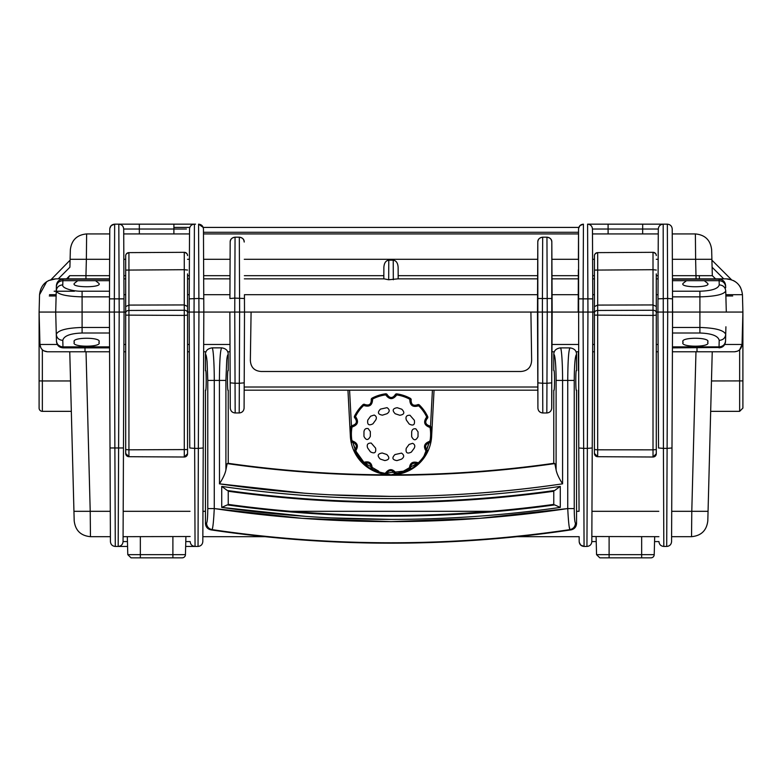 <?xml version="1.0" encoding="UTF-8"?>
<svg xmlns="http://www.w3.org/2000/svg" width="782" height="782" viewBox="0 0 782 782"><rect width="100%" height="100%" fill="white"/><g stroke="black" fill="none" stroke-linecap="round" stroke-linejoin="round"><path stroke-width="1.17" d="M71.094 402.544L71.328 411.342L42.355 411.342A3.255 3.255 0 0 1 39.1 408.087L39.1 380.902L42.355 380.961L42.355 349.789L41.182 348.401M596.089 536.677L596.558 554.663L654.211 554.663A3.255 3.255 0 0 1 650.956 557.84A3.255 3.255 0 0 0 654.211 554.663A3.255 3.255 0 0 1 650.956 557.84A3.255 3.255 0 0 0 654.211 554.663L654.681 536.677M127.319 536.677L127.789 554.663L185.442 554.663A3.255 3.255 0 0 1 182.186 557.84A3.255 3.255 0 0 0 185.442 554.663A3.255 3.255 0 0 1 182.186 557.84A3.255 3.255 0 0 0 185.442 554.663L185.911 536.677M244.258 370.658L244.512 312.057L244.092 408.116L244.258 370.658L244.17 390.189L537.83 390.189L537.488 312.057L547.253 312.057L542.366 312.057L542.679 237.19C539.727 237.474 538.094 239.096 537.791 242.049L537.908 408.116L537.801 382.857L542.679 383.258L542.366 312.057M230.113 370.658L230.201 390.189L230.113 370.658M551.799 390.189L551.721 408.116C551.398 411.049 549.775 412.661 546.833 412.974L542.796 412.974C539.854 412.661 538.231 411.049 537.908 408.116C538.212 411.068 539.834 412.691 542.796 412.974L542.679 383.258L546.95 383.258L546.833 412.974C549.785 412.681 551.418 411.058 551.721 408.106C551.418 411.068 549.795 412.691 546.833 412.974L542.796 412.974C539.834 412.681 538.212 411.058 537.908 408.106M683.165 342.223C678.825 336.944 711.923 336.944 707.583 342.223C711.923 347.501 678.825 347.501 683.165 342.223M672.354 259.976L672.227 229.028C671.924 226.076 670.291 224.454 667.339 224.17L667.701 312.057L657.936 312.057L667.701 312.057L667.105 448.379L671.992 447.978L672.588 312.057L667.701 312.057L742.9 312.057L742.9 390.834L742.9 331.705M74.417 342.223C70.077 336.944 103.175 336.944 98.835 342.223C103.175 347.501 70.077 347.501 74.417 342.223M39.1 325.077L39.1 312.057L114.299 312.057L109.412 312.057L110.418 541.584C110.721 544.536 112.344 546.149 115.296 546.442L114.299 312.057L119.187 312.057L114.299 312.057L114.661 224.16C111.709 224.454 110.076 226.076 109.773 229.028L109.646 259.976M671.992 447.978L671.582 541.584L671.601 536.677L691.542 536.677C701.229 535.768 706.654 530.489 707.808 520.822L711.209 390.834L710.672 411.342L739.645 411.342L742.9 408.087M347.951 390.189L350.365 436.258A40.693 40.693 0 0 0 390.99 474.821A40.693 40.693 0 0 0 431.635 436.258L434.049 390.189M431.635 436.258L422.515 459.865L409.279 470.49L391 474.821L372.721 470.49L359.485 459.865L350.375 436.258M244.199 382.857L239.321 383.258L239.204 412.964C242.156 412.681 243.789 411.058 244.092 408.116C243.769 411.049 242.146 412.661 239.204 412.974M235.167 412.974C232.225 412.661 230.602 411.049 230.279 408.116L230.201 390.189M206.018 351.773L203.643 351.773L203.564 370.658M203.476 390.189L202.841 536.677L264.893 536.677M576.559 511.311L579.051 511.311L578.524 390.189M578.436 370.658L578.357 351.773L576.011 351.773M578.367 269.741L578.26 294.706L552.063 294.706L551.828 242.049C551.535 239.096 549.902 237.474 546.95 237.19L547.253 312.057L552.141 312.057L547.253 312.057L552.141 312.057L551.887 370.658M537.566 294.706L244.434 294.706L244.512 312.057L239.634 312.057L251.09 312.057L250.357 360.326C250.739 367.276 254.345 371 261.188 371.489L520.812 371.489C527.654 371 531.261 367.276 531.643 360.326L530.91 312.057L537.488 312.057L239.634 312.057L239.321 383.258L235.05 383.258L235.167 412.964C232.205 412.691 230.582 411.068 230.279 408.116L229.859 312.057L239.634 312.057L229.859 312.057L234.747 312.057L235.05 383.258L230.172 382.857M123.839 259.976L123.703 229.028C123.4 226.076 121.767 224.454 118.815 224.16L119.187 312.057L125.687 312.057L119.187 312.057L124.064 312.057L123.057 541.584L123.888 351.773L125.687 351.773M203.76 298.861L198.882 298.45L198.941 312.057L203.819 312.057L198.941 312.057L203.819 312.057L203.457 229.028C203.154 226.076 201.531 224.454 198.569 224.17L198.882 298.45L189.224 298.861L189.166 312.057L187.543 312.057L194.053 312.057L189.166 312.057L189.762 447.978L194.65 448.379L194.053 312.057L198.941 312.057L194.053 312.057L194.415 224.17C191.463 224.454 189.831 226.076 189.537 229.028L189.4 259.976M234.747 312.057L234.805 298.108L229.918 298.509L230.172 242.049L229.937 294.706L203.74 294.706L203.819 312.057L229.859 312.057L203.819 312.057L202.821 541.584C202.518 544.536 200.886 546.159 197.934 546.442C200.886 546.159 202.518 544.536 202.821 541.584L202.841 536.677L202.821 541.584C202.518 544.536 200.886 546.149 197.934 546.442L185.657 546.442L195.05 546.442L194.65 448.379L198.345 448.379L198.042 546.442L185.657 546.442L195.285 546.442M109.597 269.741L109.558 278.851L55.825 278.851C46.138 279.76 40.713 285.049 39.55 294.706L39.1 312.057L81.69 312.057L55.698 312.057L56.284 334.413C57.897 330.278 66.499 327.951 82.1 327.463L109.48 327.463M592.6 259.976L592.463 229.028C592.169 226.076 590.537 224.454 587.585 224.16L587.947 312.057L592.834 312.057L578.181 312.057L594.437 312.057L592.834 312.057L591.827 541.584L592.492 390.189M552.063 294.706L552.141 312.057L583.059 312.057L583.431 224.16C580.469 224.454 578.846 226.076 578.543 229.028L578.778 447.978L583.655 448.379L583.059 312.057M667.701 312.057L672.588 312.057L672.53 298.861L667.642 298.45L657.994 298.861L657.936 312.057L656.284 312.057L657.936 312.057L658.532 447.978L663.41 448.379L663.185 224.17C660.233 224.454 658.6 226.076 658.297 229.028L658.161 259.976M552.082 298.509L537.547 298.509L537.791 242.049C537.742 239.39 539.375 237.777 542.679 237.19L546.95 237.19C550.254 237.777 551.877 239.39 551.828 242.049L551.721 408.116M579.051 511.311L578.778 447.978M579.227 542.239L580.615 545.015L584.066 546.442C581.114 546.149 579.482 544.536 579.179 541.584L579.159 536.677L517.117 536.677M235.167 412.964L239.204 412.964C242.156 412.681 243.789 411.058 244.092 408.116M672.588 312.057L726.302 312.057L725.745 290.914C724.122 294.443 715.51 296.427 699.91 296.857L672.52 296.857L672.52 327.463L699.9 327.463C715.501 327.951 724.103 330.278 725.716 334.413L725.53 341.529C725.061 345.39 722.891 347.501 719.02 347.863L719.029 346.885L672.432 346.885L672.52 327.463M656.284 351.773L658.112 351.773L658.532 447.978M592.57 370.658L592.658 351.773L594.437 351.773M189.508 390.189L189.762 447.978M187.543 351.773L189.342 351.773L189.43 370.658M109.568 346.885L62.971 346.885L62.795 340.365C58.914 340.033 56.744 338.049 56.284 334.413L56.47 341.529L57.272 344.481L62.98 347.863C59.109 347.501 56.939 345.39 56.47 341.529M46.724 281.637L39.55 294.706L39.1 312.057L39.95 344.481C40.478 348.928 42.981 351.353 47.438 351.773L109.588 351.773L110.418 541.584L110.399 536.677L90.458 536.677C80.771 535.768 75.346 530.489 74.192 520.822C75.346 530.489 80.771 535.768 90.458 536.677L90.213 511.311L73.938 511.311L74.192 520.822L69.764 351.773M39.1 356.309L39.1 390.834M39.1 355.634L39.1 331.705M40.879 347.912L39.95 344.481L39.1 312.057L39.1 380.902M742.9 325.077L742.9 312.057L742.05 344.481L739.645 349.789L739.645 411.342M742.9 380.902L742.9 408.087L742.9 380.902L711.473 380.961L710.672 411.342L711.473 380.961M742.9 406.112L742.9 390.834M672.491 333.005L699.9 333.005C711.737 333.445 718.169 335.898 719.205 340.365C723.086 340.033 725.256 338.049 725.716 334.413L725.911 326.788M666.704 546.442L667.975 546.266L666.704 546.442C669.656 546.159 671.288 544.536 671.582 541.584C671.279 544.536 669.656 546.149 666.704 546.442L663.82 546.442C660.868 546.159 659.236 544.536 658.943 541.584C659.246 544.526 660.868 546.149 663.82 546.442L663.41 448.379L667.105 448.379L666.704 546.442C669.656 546.149 671.279 544.526 671.582 541.584L672.412 351.773L734.562 351.773C739.019 351.353 741.522 348.928 742.05 344.481L724.728 344.481L725.53 341.529M551.965 351.773L554.34 351.773M584.066 546.442L583.655 448.379L587.35 448.379L586.95 546.442C589.902 546.159 591.524 544.536 591.827 541.584C591.524 544.536 589.902 546.159 586.95 546.442L584.066 546.442M227.689 351.773L230.035 351.773M672.412 351.773L672.432 346.885M591.847 536.52L658.913 536.677M190.173 541.584C190.476 544.536 192.098 546.149 195.05 546.442C192.098 546.159 190.476 544.536 190.173 541.584L185.784 541.584M123.087 536.677L190.153 536.52M119.187 312.057L118.18 546.442C121.132 546.149 122.764 544.536 123.057 541.584C122.764 544.536 121.132 546.159 118.18 546.442L127.574 546.442M42.355 349.789L43.743 350.805M43.792 350.825L47.438 351.773M734.562 351.773L737.309 351.255M738.404 350.717L739.645 349.789M723.037 346.475L722.382 346.934M721.219 347.482L672.432 347.863M596.216 541.584L593.9 541.584M591.827 541.594L595.493 541.584M671.582 541.584L671.601 536.677M712.236 351.773L707.808 520.822C706.654 530.489 701.229 535.768 691.542 536.677L691.787 511.311L671.718 511.311M202.841 536.677L202.9 523.657L202.841 536.677M115.296 546.442C112.344 546.159 110.712 544.536 110.418 541.584C110.712 544.536 112.344 546.159 115.296 546.442L118.18 546.442M56.46 340.942C56.92 344.569 59.09 346.553 62.971 346.885L62.98 347.863L109.568 347.863M658.943 541.584L654.554 541.584M127.446 541.584L123.067 541.584M70.83 392.349L70.976 398.028M70.527 380.961L71.328 411.342L70.527 380.961L42.355 380.961L42.355 411.342M708.062 511.311L691.787 511.311L695.97 351.773M609.11 536.677L609.11 557.84L599.814 557.84L650.956 557.84M140.34 536.677L140.34 557.84L131.044 557.84L182.186 557.84M707.583 283.319C711.923 287.884 678.825 287.884 683.165 283.319L686.449 280.689L704.289 280.689L707.583 283.319M98.835 283.319C103.175 287.884 70.077 287.884 74.417 283.319L77.711 280.689L95.551 280.689L98.835 283.319M203.633 269.741L203.594 259.976L203.662 275.684L230.025 275.684M699.382 278.851L699.303 275.704L699.382 278.851M54.173 291.227L74.417 291.227M658.121 269.741L657.936 312.057L662.813 312.057M552.141 312.057L578.181 312.057L578.26 294.706M189.352 269.741L189.166 312.057L194.053 312.057M114.631 224.16L111.22 225.587L114.661 224.16L118.815 224.16C121.777 224.454 123.4 226.076 123.703 229.028L124.006 298.861L109.47 298.861L109.412 312.057L109.48 296.857L82.09 296.857C66.509 296.446 57.897 294.462 56.255 290.914L55.698 312.057L114.299 312.057M726.302 312.057L742.9 312.057L742.45 294.706L725.843 294.706L726.067 303.377M657.994 298.861L658.297 229.028C658.6 226.076 660.223 224.454 663.185 224.16L662.96 224.16M594.437 294.706L592.756 294.706L592.834 312.057L592.776 298.861L578.24 298.861M608.161 224.16L587.585 224.16C590.537 224.454 592.169 226.076 592.473 229.028L592.776 298.861M592.756 294.706L592.648 269.741M578.406 259.976L578.543 229.028M537.547 298.509L537.488 312.057M244.434 294.706L244.512 312.057M229.918 298.509L229.937 294.706M203.74 294.706L203.662 275.684M203.594 259.976L203.535 246.956M578.827 227.415L203.173 227.415L198.569 224.16C201.531 224.454 203.154 226.076 203.457 229.028L203.476 233.935L578.524 233.935M189.224 298.861L189.537 229.028C189.831 226.076 191.463 224.454 194.415 224.16L173.839 224.16M125.687 294.706L123.986 294.706L124.064 312.057L124.006 298.861M123.986 294.706L123.879 269.741M95.551 280.689L109.548 280.689L109.509 291.217L82.09 291.217C73.225 291.559 61.543 288.089 62.765 284.873C58.885 285.215 56.715 287.229 56.255 290.914L56.402 285.518C56.861 281.657 59.031 279.545 62.902 279.184L62.873 280.689L77.711 280.689M704.289 280.689L719.127 280.689L719.098 279.184C722.969 279.545 725.139 281.657 725.598 285.518L725.667 287.815M672.52 296.857L672.452 280.689L686.449 280.689M719.098 279.184L672.442 279.184L672.452 280.689M109.548 280.689L109.558 279.184L62.902 279.184M725.745 290.914L725.745 290.914C725.285 287.229 723.115 285.215 719.235 284.873C718.189 288.734 711.737 290.845 699.91 291.217L672.491 291.217M587.585 224.16L667.339 224.16C670.291 224.454 671.924 226.076 672.227 229.028C671.924 226.076 670.291 224.454 667.339 224.16C670.291 224.454 671.924 226.076 672.227 229.028L672.53 298.861M672.403 269.741L672.442 279.184M658.082 278.851L656.284 278.851M594.437 278.851L592.688 278.851M658.219 246.956L658.278 233.935L592.492 233.935L592.541 246.956M578.328 278.851L551.994 278.851M244.453 298.509L234.805 298.108L235.05 237.19C232.098 237.474 230.465 239.096 230.172 242.049C230.113 239.39 231.746 237.777 235.05 237.19L239.321 237.19C242.625 237.777 244.258 239.39 244.209 242.049C243.906 239.096 242.273 237.474 239.321 237.19L239.634 312.057M70.351 249.781L70.106 259.292L86.372 259.292L86.626 233.935C76.939 234.835 71.514 240.123 70.351 249.781C71.514 240.123 76.939 234.835 86.626 233.935L109.754 233.935L109.763 232.283M672.246 233.935L672.237 232.283L672.246 233.935L695.374 233.935C705.061 234.835 710.486 240.123 711.649 249.781C710.486 240.123 705.061 234.835 695.374 233.935L695.628 259.292L711.894 259.292L711.649 249.781L712.099 267.229L723.731 278.851M583.431 224.16L579.98 225.587L578.592 228.373M244.365 278.851L384.138 278.851L388.683 279.76L397.862 278.851L537.635 278.851M383.825 278.851L383.874 267.229C384.197 262.957 385.829 260.602 388.771 260.162L393.229 260.162C396.171 260.602 397.803 262.957 398.126 267.229L398.175 278.851M230.006 278.851L203.672 278.851M189.312 278.851L187.543 278.851M125.687 278.851L123.918 278.851M189.459 246.956L189.508 233.935L123.722 233.935L123.781 246.956L123.722 233.935M109.47 298.861L109.695 246.956M109.509 291.217L109.48 296.857M57.448 282.146L58.758 280.679M55.61 278.851L51.074 279.565M51.68 279.389L52.492 279.203M55.825 278.851L48.582 280.562M70.087 260.162L51.104 279.555M51.661 279.399L52.404 279.223M733.418 280.562L735.276 281.637M739.43 285.684L740.554 287.502M727.602 278.92L728.814 279.066L727.602 278.92M730.368 279.409L730.906 279.555L730.368 279.409M672.442 278.851L726.175 278.851L731.512 279.76L711.913 260.162L731.512 279.76L726.175 278.851C735.862 279.76 741.287 285.039 742.45 294.706M722.93 280.425L724.298 281.774M592.473 229.028L608.093 229.028L608.113 233.935M642.648 233.935L642.677 229.028L658.297 229.028M667.339 224.16L664.299 224.16M644.495 224.16L642.677 224.16L642.677 229.028L608.093 229.028L608.093 224.16M186.419 229.018L139.323 229.028L139.352 233.935M123.703 229.028L139.323 229.028L139.323 224.16L118.815 224.16L173.907 224.16L173.887 233.935M111.21 225.587L109.822 228.373L111.21 225.587M58.269 278.851L69.901 267.229L70.067 260.65M731.512 279.76L711.913 260.162L712.099 267.229M672.422 275.684L712.324 275.684L711.894 259.292M715.579 278.851L712.324 275.684L715.579 278.851M189.821 227.415L173.907 227.415M70.272 252.948L70.106 259.292M114.622 233.935L114.573 246.956M195.539 224.16L173.907 224.16M203.173 227.415L198.569 224.17M68.083 278.402L69.676 275.684L66.607 278.851M85.952 278.851L85.952 275.684L69.676 275.684M699.303 275.704L712.324 275.684M125.687 453.452L125.687 449.552L125.687 453.452A3.255 3.255 180 0 0 128.932 456.708L125.687 453.452M187.543 372.486L187.543 453.755A3.255 3.255 180 0 1 184.288 457.011L184.269 315.41L125.687 315.117L125.687 449.552L128.932 449.816L128.932 456.708L184.269 457.011M187.543 274.013L187.543 312.556A3.255 2.317 180 0 0 184.269 310.249L128.932 310.464A3.255 2.317 180 0 0 125.687 312.78L125.687 315.117M184.288 457.011L187.543 453.755L187.543 312.556M187.543 372.603L187.543 273.876M187.543 306.446L184.269 304.941L128.932 305.088L125.687 306.583L125.687 312.78L125.687 255.88A3.255 3.255 180 0 1 128.932 252.625L184.269 252.312L184.269 269.702L125.687 270.093M187.543 255.567A3.255 3.255 -0 0 0 184.269 252.312L184.288 252.312C186.546 252.967 187.631 254.052 187.543 255.567M594.437 453.452L594.437 449.552L594.437 453.452A3.255 3.255 180 0 0 597.673 456.708L594.437 453.452M656.284 372.486L656.284 453.755A3.255 3.255 180 0 1 653.029 457.011L653.009 449.846L656.284 449.572L656.284 312.556A3.255 2.317 180 0 0 653.009 310.249L597.673 310.464A3.255 2.317 180 0 0 594.437 312.78L594.437 449.552L597.673 449.816L597.673 456.708L653.009 457.011L656.284 453.755L656.284 449.572M656.284 274.013L656.284 312.556M656.284 372.603L656.284 273.876M656.284 306.446L653.009 304.941L597.673 305.088L594.437 306.583L594.437 312.78L594.437 255.88A3.255 3.255 180 0 1 597.673 252.625L653.009 252.312A3.255 3.255 -0 0 0 653.009 252.312L653.009 269.702L594.437 270.093M656.284 255.567A3.255 3.255 -0 0 0 653.029 252.312L653.009 252.312C655.287 252.967 656.372 254.052 656.284 255.567M391.323 498.613L391 498.613C334.168 498.603 277.747 494.527 221.726 486.404C334.579 502.67 447.431 502.67 560.283 486.404L560.283 507.41L554.712 504.908A1197.613 1197.613 0 0 1 227.298 504.908L228.236 504.918L228.236 490.734L227.298 490.49A1183.332 1183.332 0 0 0 554.712 490.49L560.137 486.433M575.464 523.178C574.711 522.151 574.301 517.283 574.232 508.564L574.232 380.423C574.369 364.402 575.151 355.722 576.559 354.383L576.559 370.658C575.542 367.178 575.542 393.659 576.559 390.189L576.559 523.461L575.464 523.178C575.19 526.687 573.353 528.837 569.931 529.619C569.101 528.124 568.367 521.105 567.742 508.564C509.15 517.254 450.237 521.614 391 521.614C331.773 521.614 272.859 517.254 214.268 508.564C213.633 521.105 212.909 528.124 212.078 529.619L212.675 527.645M228.236 504.4A1196.978 1196.978 0 0 0 553.773 504.4L553.773 491.252A1183.958 1183.958 0 0 1 228.236 491.252M569.765 348.098L570.019 347.892C568.641 349.828 567.879 360.668 567.742 380.423L574.232 380.423M570.43 347.892L560.352 347.892M556.1 469.914C556.862 473.755 559.022 478.389 562.581 483.833C448.194 500.568 333.806 500.568 219.419 483.833C222.987 478.379 225.148 473.745 225.91 469.914L227.171 463.589L228.236 463.315L227.171 463.589A1156.715 1156.715 0 0 0 554.829 463.589L553.773 463.315L554.829 463.589L556.1 469.914L556.1 380.423C556.1 365.81 555.024 353.943 553.773 354.383C553.881 350.707 556.061 348.547 560.303 347.892C561.544 346.973 562.62 364.021 562.581 380.423L567.742 380.423L567.742 508.564L574.232 508.564M553.773 354.383L553.773 370.658C554.78 367.178 554.78 393.659 553.773 390.189L553.773 463.315A1156.285 1156.285 0 0 1 228.236 463.315L228.236 390.189C227.22 393.659 227.22 367.178 228.236 370.658L228.236 354.383C227.552 354.881 227.044 356.885 226.731 360.414L225.91 380.423L225.91 469.914M576.559 523.461C576.285 526.97 574.438 529.111 570.997 529.883A1224.651 1224.651 0 0 1 211.013 529.883C207.572 529.111 205.725 526.97 205.451 523.461L205.451 390.189C206.468 393.659 206.468 367.178 205.451 370.658L205.451 354.383C205.51 350.737 207.68 348.577 211.99 347.892C213.222 346.973 214.307 364.021 214.268 380.423L225.91 380.423M211.99 347.863L221.697 347.863C220.319 349.808 219.556 360.658 219.419 380.423L219.488 483.716M555.934 370.658L555.719 365.956M555.337 360.952L554.917 357.579M554.888 357.394L554.565 355.81M570.997 529.883L569.931 529.619A1224.231 1224.231 0 0 1 212.078 529.619L211.013 529.883M569.12 526.237L569.931 529.619M212.078 529.619C208.657 528.837 206.81 526.687 206.546 523.178L205.451 523.461M205.92 354.833L205.48 354.383C206.077 354.314 206.614 356.748 207.083 361.685L207.777 380.423L214.268 380.423L214.268 508.564L207.777 508.564C207.709 517.283 207.298 522.151 206.546 523.178M228.236 354.383C228.139 350.659 225.959 348.489 221.697 347.863L221.697 347.873M553.773 490.734L554.712 490.49L553.773 490.734L553.773 504.918M570.019 347.892C574.281 348.489 576.461 350.649 576.559 354.383M560.283 507.41C504.243 515.387 447.822 519.385 391 519.395C334.188 519.385 277.757 515.387 221.726 507.41L221.726 486.404L227.298 490.49M305.967 516.384L221.726 507.41L227.298 504.908M401.498 459.171C404.382 457.128 404.392 455.114 401.528 453.11L394.988 454.557C391.704 457.822 392.349 459.845 396.924 460.618L401.498 459.171M414.362 420.315L409.983 415.252C406.474 415.154 405.281 416.786 406.396 420.13L409.191 424.02C413.307 426.141 415.037 424.9 414.362 420.315M418.028 436.679L418.047 431.889L415.868 428.849C413.492 428.428 412.094 429.426 411.684 431.85L411.655 436.649C413.746 440.784 415.868 440.794 418.028 436.679M411.361 452.084L414.206 448.213C415.32 446.023 414.802 444.391 412.642 443.306L409.074 444.45L406.239 448.311C405.496 452.886 407.207 454.137 411.361 452.084M397.5 414.509L399.778 415.262C404.353 414.558 405.017 412.534 401.772 409.221L397.227 407.715C392.642 408.439 391.978 410.452 395.223 413.756L397.5 414.509M350.903 440.98A1.652 1.652 0 0 0 352.447 442.358A1.652 0.577 92.9 0 1 351.949 440.804L350.903 440.98A40.684 40.684 0 0 1 350.981 426.835A1.652 1.652 0 0 1 352.545 425.476C356.641 424.098 357.452 421.654 354.979 418.126A1.652 1.652 0 0 1 354.529 416.102A40.684 40.684 0 0 1 362.916 404.705A1.652 1.652 0 0 1 364.979 404.529C369.094 405.829 371.196 404.323 371.264 400.013A1.652 1.652 0 0 1 372.095 398.116A40.684 40.684 0 0 1 385.575 393.815A1.652 1.652 0 0 1 387.354 394.881C389.915 398.361 392.505 398.37 395.096 394.93A1.652 1.652 0 0 1 396.875 393.874A40.684 40.684 0 0 1 410.315 398.331A1.652 1.652 0 0 1 411.117 400.237C411.146 404.548 413.228 406.083 417.353 404.822A1.652 0.577 56.9 0 1 418.673 405.78C412.788 407.598 409.827 405.418 409.807 399.26A39.618 39.618 0 0 0 396.718 394.93C393.043 399.856 389.368 399.837 385.722 394.871A39.618 39.618 0 0 0 372.584 399.055C372.496 405.203 369.524 407.344 363.65 405.467A39.618 39.618 0 0 0 355.487 416.581C359.036 421.606 357.882 425.085 352.027 427.021A39.618 39.618 0 0 0 351.949 440.804C357.775 442.788 358.889 446.287 355.292 451.292A1.652 0.577 -128.2 0 1 354.803 449.738C357.169 446.913 356.748 444.528 353.542 442.563L352.447 442.358A4.135 4.135 0 0 1 353.542 442.563M426.385 419.396A4.135 4.135 0 0 1 427.197 418.536C424.694 422.045 425.476 424.509 429.553 425.907A1.652 0.577 92.9 0 1 430.051 427.461C424.225 425.476 423.111 421.987 426.708 416.982A39.618 39.618 0 0 0 418.673 405.78L419.416 405.017A1.652 1.652 0 0 0 417.353 404.822A4.135 4.135 0 0 1 416.278 405.32M370.883 468.037A1.652 1.652 0 0 0 371.685 469.943A40.684 40.684 0 0 0 385.125 474.391A40.684 40.684 0 0 1 371.685 469.943L372.193 469.005A1.652 0.577 -164.2 0 1 370.883 468.037C371.391 465.769 370.492 464.078 368.205 462.983L364.647 463.452A1.652 0.577 56.9 0 1 363.327 462.485L362.584 463.247A40.684 40.684 0 0 1 354.334 451.752L355.292 451.292A39.618 39.618 0 0 0 363.327 462.485C369.212 460.676 372.173 462.846 372.193 469.005A39.618 39.618 0 0 0 385.282 473.335C388.957 468.408 392.632 468.428 396.279 473.393A39.618 39.618 0 0 0 409.416 469.21C409.504 463.061 412.476 460.921 418.35 462.797A39.618 39.618 0 0 0 426.513 451.693C422.964 446.659 424.118 443.179 429.973 441.243A1.652 0.577 87.8 0 1 429.455 442.788C425.359 444.166 424.548 446.61 427.021 450.139A4.135 4.135 0 0 1 426.219 449.279M382.496 459.796L384.773 460.559C389.358 459.826 390.023 457.812 386.777 454.508L382.222 453.003C377.647 453.716 376.983 455.73 380.228 459.044L382.496 459.796M387.041 407.657L380.502 409.103C377.227 412.378 377.872 414.401 382.437 415.164L387.012 413.707C389.895 411.694 389.915 409.67 387.041 407.657M374.197 415.047L370.639 416.19L367.794 420.051C367.071 424.636 368.781 425.887 372.926 423.824L375.761 419.954C376.885 417.764 376.367 416.132 374.197 415.047M368.156 428.575C365.781 428.155 364.392 429.162 363.972 431.586L363.953 436.376C366.054 440.51 368.175 440.52 370.316 436.415L370.345 431.615L368.156 428.575M371.225 443.071C367.726 442.974 366.533 444.596 367.638 447.959L370.433 451.849C374.568 453.951 376.289 452.719 375.604 448.135L371.225 443.071M427.471 452.162A1.652 1.652 0 0 0 427.021 450.139A1.652 0.577 -51.1 0 1 426.513 451.693L427.471 452.162A40.684 40.684 0 0 1 419.084 463.56L418.35 462.797A1.652 0.577 123.8 0 1 417.021 463.746L416.024 463.257C412.27 462.915 410.501 464.586 410.736 468.262A4.135 4.135 0 0 1 411.831 464.225M393.678 471.878A4.135 4.135 0 0 1 394.646 473.384L392.075 470.891C389.573 470.402 387.852 471.214 386.904 473.345A4.135 4.135 0 0 1 389.641 470.832M362.584 463.247A1.652 1.652 0 0 0 364.647 463.452A4.135 4.135 0 0 1 366.318 462.817M368.948 463.315A4.135 4.135 0 0 1 369.622 463.794M354.51 443.032A4.135 4.135 0 0 1 355.976 444.714M356.064 448.057A4.135 4.135 0 0 1 354.803 449.738A1.652 1.652 0 0 0 354.334 451.752M354.529 416.102L355.487 416.581A1.652 0.577 -51.1 0 0 354.979 418.126A4.135 4.135 0 0 1 355.781 418.986M352.545 425.476A1.652 0.577 87.8 0 0 352.027 427.021L350.981 426.835M372.095 398.116L372.584 399.055A1.652 0.577 -15.1 0 0 371.264 400.013A4.135 4.135 0 0 1 371.411 401.186M364.979 404.529A1.652 0.577 123.8 0 0 363.65 405.467L362.916 404.705M396.875 393.874L396.718 394.93A1.652 0.577 20.9 0 0 395.096 394.93A4.135 4.135 0 0 1 394.519 395.956M385.125 474.391A1.652 1.652 0 0 0 386.904 473.345A1.652 0.577 20.9 0 1 385.282 473.335L385.125 474.391M387.354 394.881A1.652 0.577 159.8 0 0 385.722 394.871L385.575 393.815M396.425 474.449A40.684 40.684 0 0 0 409.905 470.158A40.684 40.684 0 0 1 396.425 474.449A1.652 1.652 0 0 1 394.646 473.384A1.652 0.577 159.8 0 0 396.279 473.393L396.425 474.449M409.905 470.158A1.652 1.652 0 0 0 410.736 468.262A1.652 0.577 -15.1 0 1 409.416 469.21L409.905 470.158M411.117 400.237A1.652 0.577 -164.2 0 0 409.807 399.26L410.315 398.331M419.416 405.017A40.684 40.684 0 0 1 427.666 416.513L426.708 416.982A1.652 0.577 -128.2 0 1 427.197 418.536A1.652 1.652 0 0 0 427.666 416.513M417.021 463.746A1.652 1.652 0 0 0 419.084 463.56M429.455 442.788A1.652 1.652 0 0 0 431.019 441.439A40.684 40.684 0 0 0 431.097 427.285A1.652 1.652 0 0 0 429.553 425.907A4.135 4.135 0 0 1 428.389 425.682M641.66 557.84L641.66 536.677M172.89 557.84L172.89 536.677M351.45 425.946L349.583 390.189M429.083 442.817L426.747 449.894M416.708 463.55L403.365 471.194L387.061 472.993M378.723 471.214L364.969 463.257M363.825 462.191L355.722 450.911M355.077 449.494L352.819 442.397M432.417 390.189L430.53 426.288M202.949 511.311L205.451 511.311M290.806 511.311L491.204 511.311M244.18 387.012L537.821 387.012M699.9 333.005L699.91 291.217M592.688 344.481L594.437 344.481M656.284 344.481L658.082 344.481M587.947 312.057L587.35 448.379L592.238 447.978M551.994 344.481L578.318 344.481M547.253 312.057L546.95 383.258L551.828 382.857M203.682 344.481L230.006 344.481M198.941 312.057L198.345 448.379L203.222 447.978M123.918 344.481L125.687 344.481M187.543 344.481L189.312 344.481M110.008 447.978L123.468 447.978M82.09 291.217L82.1 333.005L109.509 333.005M57.272 344.481L39.95 344.481M719.205 340.365L719.029 346.885C722.91 346.553 725.08 344.569 725.54 340.942M62.795 340.365C63.831 335.898 70.263 333.445 82.1 333.005M658.806 511.311L591.964 511.311M190.036 511.311L123.194 511.311M84.994 351.773L84.994 347.863M697.006 347.863L697.006 351.773M110.282 511.311L90.213 511.311L86.03 351.773M696.136 278.851L696.048 275.851L696.136 278.851M56.118 295.977L49.286 295.977M725.872 295.977L732.714 295.977M658.014 294.706L656.284 294.706M189.244 294.706L187.543 294.706M56.157 294.706L49.491 294.706M725.637 286.73C725.178 283.035 723.008 281.021 719.127 280.689L719.235 284.873M62.765 284.873L62.873 280.689C58.992 281.021 56.822 283.035 56.363 286.73M592.668 275.684L594.437 275.684M656.284 275.684L658.092 275.684M658.17 259.292L656.284 259.292M594.437 259.292L592.6 259.292M551.975 275.684L578.338 275.684M578.406 259.292L551.906 259.292M244.277 259.292L537.723 259.292M203.594 259.292L230.094 259.292M398.165 275.684L537.645 275.684M244.355 275.684L383.835 275.684M123.908 275.684L125.687 275.684M187.543 275.684L189.332 275.684M189.4 259.292L187.543 259.292M125.687 259.292L123.83 259.292M672.354 259.292L695.628 259.292L696.048 278.851M578.533 232.283L203.467 232.283M109.578 275.684L85.952 275.684L86.372 259.292L109.646 259.292M388.683 279.76L388.771 260.162M393.229 260.162L393.317 279.76M187.543 270.064L184.269 269.702L184.269 315.41L187.543 315.136M184.269 252.312L128.932 252.625C126.625 253.378 125.54 254.463 125.687 255.88A3.255 3.255 180 0 1 128.932 252.625L128.932 449.816L187.543 449.572M653.009 252.312L597.673 252.625C595.366 253.378 594.291 254.463 594.437 255.88A3.255 3.255 180 0 1 597.673 252.625L597.673 449.816L653.009 449.846L653.009 315.41L594.437 315.117M656.284 315.136L653.009 315.41L653.009 269.702L656.284 270.064M330.307 494.83L391 496.394C448.624 496.384 505.817 492.191 562.581 483.833L562.581 380.423L556.1 380.423M214.268 508.564L302.145 518.329L390.756 521.614M391.254 521.614L479.855 518.329L567.742 508.564M207.777 380.423L207.777 508.564M219.419 483.833L304.785 493.237M331.148 517.909L391 519.395M431.019 441.439L429.973 441.243A39.618 39.618 0 0 0 430.051 427.461L431.097 427.285M596.558 554.663L599.814 557.84L596.558 554.663M127.789 554.663L131.044 557.84L127.789 554.663"/></g></svg>
